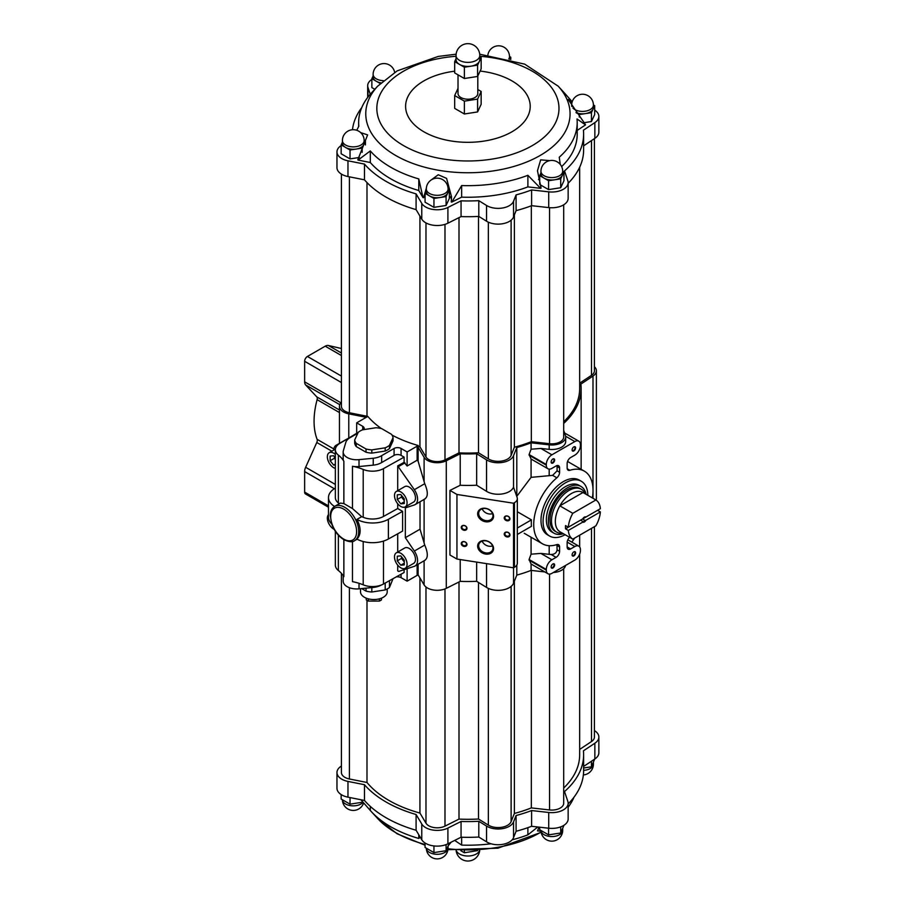 <?xml version="1.0" encoding="UTF-8"?>
<svg xmlns="http://www.w3.org/2000/svg" width="905" height="905" viewBox="0 0 905 905"><rect width="100%" height="100%" fill="white"/><g stroke="black" fill="none" stroke-linecap="round" stroke-linejoin="round"><path stroke-width="1.36" d="M331.841 451.188L316.784 442.488L305.641 467.285A7.907 4.57 120 0 0 304.634 471.573L304.634 492.105A3.959 2.285 120 0 0 305.449 493.926L328.481 507.219M316.784 442.488A3.959 2.285 120 0 0 317.112 439.332A70.714 40.827 120 0 1 317.112 399.659A3.959 2.285 120 0 0 316.784 396.888L305.641 384.953A7.907 4.57 120 0 1 304.634 381.831L304.634 361.299A3.959 2.285 120 0 1 307.428 356.457L325.212 346.185A7.907 4.57 120 0 1 328.425 345.506L341.423 348.504M581.293 481.256L579.189 480.046A31.641 18.27 120 0 0 563.363 481.607A31.641 18.27 120 0 0 542.695 509.504A31.641 18.27 120 0 0 547.548 534.855L549.64 536.065A31.641 18.27 -60 0 1 543.091 521.585A31.641 18.27 -60 0 1 556.903 489.729A31.641 18.27 -60 0 1 581.293 481.256A31.641 18.27 -60 0 1 587.843 495.318M401.073 455.373A4.944 2.851 0 0 0 394.082 455.373L381.661 462.546A15.147 8.745 0 0 1 373.233 465.147L359.014 466.55A13.552 7.817 0 0 1 352.464 466.267A39.56 22.84 0 0 1 363.21 469.446A15.826 9.141 0 0 0 383.482 468.62L404.105 457.127L401.073 455.373L401.073 448.473A4.944 2.851 0 0 0 394.082 448.473L381.661 455.645A15.147 8.745 0 0 1 373.233 458.247L359.014 459.65A13.552 7.817 0 0 1 343.176 451.934L343.176 458.846A13.552 7.817 0 0 0 343.866 461.301A39.56 22.84 0 0 0 338.357 455.102L338.357 502.942A39.56 22.84 0 0 1 339.285 503.712M401.073 448.473L407.114 451.957L418.246 445.543L417.137 446.991A113.238 65.375 0 0 0 418.099 447.262L418.099 461.154L417.137 460.226L407.114 466.007L404.105 462.331L397.702 465.905L397.702 490.68M363.652 429.637A4.944 2.851 0 0 0 364.183 428.359A4.944 2.851 0 0 0 362.735 426.334L356.683 422.85L367.815 416.424A111.745 64.515 0 0 0 381.367 428.563M392.046 435.113A111.745 64.515 0 0 0 418.246 445.543M343.176 451.934A13.552 7.817 0 0 1 343.38 450.622L345.812 442.409A15.147 8.745 0 0 1 350.303 437.545L357.837 433.201M389.455 448.597L393.042 440.871L393.042 437.647A19.288 11.132 0 0 0 391.48 434.298L381.695 428.642A19.288 11.132 0 0 0 375.892 427.748L362.52 429.818A19.288 11.132 0 0 0 358.267 432.262L354.681 439.988L354.681 443.212A19.288 11.132 0 0 0 356.242 446.572L366.027 452.217A19.288 11.132 0 0 0 371.831 453.122L385.202 451.052A19.288 11.132 0 0 0 389.455 448.597L389.455 445.362L393.042 437.647M358.222 432.375L339.794 443.393A15.826 9.141 0 0 0 335.348 449.74A15.826 9.141 0 0 0 338.357 455.102M404.105 457.127L404.105 462.331M363.21 469.446L363.21 517.287A15.826 9.141 0 0 0 383.482 516.461L397.702 508.542L397.702 503.734M397.702 465.905L414.354 489.696A11.867 6.855 -120 0 1 415.112 504.605A11.867 6.855 -120 0 1 414.354 504.945L405.327 507.897L405.327 537.683L414.354 551.055A11.867 6.855 -120 0 1 415.112 565.976A11.867 6.855 -120 0 1 414.354 566.315L398.686 571.44L397.702 570.874L397.702 565.105M397.702 552.039L397.702 533.814M363.21 541.529L363.21 584.834A15.826 9.141 0 0 0 383.482 584.008L404.105 572.514L404.105 569.664M401.073 574.2L401.073 577.662L407.114 581.157L418.076 574.833M407.114 568.679L407.114 581.157M417.137 564.799L417.137 574.562A113.238 65.375 0 0 0 418.099 574.845L424.106 584.913A13.847 7.998 0 0 0 446.278 588.341L460.215 581.361A113.238 65.375 0 0 0 476.652 581.315L486.551 587.436A15.826 9.141 0 0 0 502.218 590.037A15.826 9.141 0 0 0 513.531 583.261L516.8 575.105A113.238 65.375 0 0 0 531.077 570.399L544.833 571.937M418.099 564.245L418.099 574.845M417.137 446.991L417.137 460.226M366.231 417.307A113.238 65.375 0 0 0 366.242 417.329L348.776 413.845L348.776 438.02M341.423 402.171A13.847 7.998 0 0 0 339.443 406.288A13.847 7.998 0 0 0 348.776 413.845M424.739 560.319C428.144 558.159 428.144 553.068 424.739 545.059L420.033 529.199L420.033 501.766M424.739 498.949C428.144 496.788 428.144 491.709 424.739 483.7L418.099 461.154M418.099 447.262L424.106 457.33A13.847 7.998 0 0 0 446.278 460.769L460.215 453.778A113.238 65.375 0 0 0 476.652 453.733L486.551 459.864A15.826 9.141 0 0 0 502.218 462.455A15.826 9.141 0 0 0 513.531 455.69L516.8 447.523A113.238 65.375 0 0 0 531.077 442.817L549.188 444.841A13.847 7.998 0 0 0 565.67 437.002A13.847 7.998 0 0 0 565.421 435.475L563.702 430.35M407.114 451.957L407.114 466.007M356.683 422.85L356.683 433.291M340.348 503.09L343.866 503.587L352.464 508.553L361.672 516.676L356.955 519.402A22.749 13.134 0 0 0 388.381 519.312L402.612 511.37L397.702 508.542M363.21 517.287A39.56 22.84 0 0 0 361.672 516.676M343.866 539.685L343.866 576.689A39.56 22.84 0 0 0 338.357 570.489A15.826 9.141 0 0 1 335.348 565.127L335.348 531.303M343.176 575.591L343.176 581.134A13.552 7.817 0 0 0 359.014 588.838L373.233 587.436A15.147 8.745 0 0 0 381.424 584.981M363.21 584.834A39.56 22.84 0 0 0 352.464 581.655L352.464 541.495M335.348 488.112L334.861 488.406A22.749 13.134 0 0 0 328.481 497.535A22.749 13.134 0 0 0 334.545 506.461M335.348 449.74L335.348 497.58A15.826 9.141 0 0 0 338.357 502.942M328.481 497.535L328.481 517.23A22.749 13.134 0 0 0 331.694 523.972M356.955 519.402C361.197 527.966 361.197 534.527 356.955 539.109A22.749 13.134 0 0 0 388.381 539.007L402.612 531.077L402.612 511.37M401.073 577.662A4.944 2.851 0 0 0 396.141 576.949M418.246 446.346A111.745 64.515 0 0 0 419.931 446.821L425.984 456.968A11.867 6.855 0 0 0 444.989 459.898L459.005 452.862A111.745 64.515 0 0 0 478.496 452.783L488.349 458.892A13.349 7.704 0 0 0 501.574 461.075A13.349 7.704 0 0 0 511.121 455.362L514.379 447.228A111.745 64.515 0 0 0 531.326 441.674L549.561 443.722A11.867 6.855 0 0 0 563.702 437.002L563.702 204.813M563.702 423.427A113.238 65.375 0 0 0 581.146 388.55A113.238 65.375 0 0 0 580.886 384.105L592.99 376.061A13.847 7.998 0 0 0 596.384 370.824A13.847 7.998 0 0 0 594.415 366.706M579.664 383.177L591.497 375.315A11.867 6.855 0 0 0 594.415 370.824L594.415 138.646M563.702 421.787A111.745 64.515 0 0 0 579.664 388.55L579.664 167.221M341.423 174.099L341.423 406.288A11.867 6.855 0 0 0 349.421 412.759L366.989 416.255A111.745 64.515 0 0 0 367.351 416.685M596.078 500.08A13.847 7.998 0 0 0 596.384 498.395L596.384 370.824M571.824 542.118A113.238 65.375 0 0 0 574.539 538.147M553.306 572.526A13.847 7.998 0 0 0 565.591 565.433M419.931 216.069L419.931 446.821M366.989 182.572L366.989 416.255M366.989 600.377L366.989 782.486A111.745 64.515 0 0 0 419.931 813.052L425.984 823.188A11.867 6.855 0 0 0 444.989 826.129L459.005 819.093A111.745 64.515 0 0 0 478.496 819.014L488.349 825.111A13.349 7.704 0 0 0 501.574 827.306A13.349 7.704 0 0 0 511.121 821.593L514.379 813.459A111.745 64.515 0 0 0 531.326 807.905L549.561 809.952A11.867 6.855 0 0 0 563.702 803.233L563.702 568.702M419.931 577.91L419.931 813.052M516.8 565.093L516.8 575.105M516.789 496.359L531.077 477.354L552.638 475.363L556.858 477.806A41.935 24.209 120 0 0 534.889 514.368A41.935 24.209 120 0 0 542.4 543.769A41.935 24.209 120 0 0 556.858 544.606A4.944 2.851 120 0 1 558.566 544.708A4.944 2.851 120 0 1 559.595 546.971L559.595 551.292A4.944 2.851 120 0 1 556.1 557.356L551.903 559.776A7.907 4.57 120 0 0 546.303 569.46L546.303 570.116A7.907 4.57 120 0 0 547.944 573.736A7.907 4.57 120 0 0 551.903 573.34L574.833 560.093A7.907 4.57 120 0 0 580.433 550.41L580.433 549.765A7.907 4.57 120 0 0 578.793 546.145A7.907 4.57 120 0 0 574.833 546.53L570.636 548.95A4.944 2.851 120 0 1 568.17 549.199A4.944 2.851 120 0 1 567.141 546.937L567.141 542.615A4.944 2.851 120 0 1 569.618 537.321M516.8 447.523L516.8 496.245M449.955 490.42L456.946 494.458L456.946 559.052L449.955 555.014L449.955 490.42L460.215 485.272A113.238 65.375 0 0 0 476.652 485.227L486.551 491.347A15.826 9.141 0 0 0 502.218 493.949A15.826 9.141 0 0 0 513.531 487.173L517.185 497.66A9.887 5.713 0 0 1 517.332 498.655L517.332 527.717A9.887 5.713 180 0 1 517.321 528.011L517.321 534.47L531.427 526.325A41.935 24.209 120 0 1 531.427 519.866L517.321 528.011M517.332 511.732L531.427 519.866M456.946 494.458L513.531 503.214L514.436 502.694A9.887 5.713 0 0 0 517.332 498.655M456.946 559.052L513.531 567.808L514.436 567.288A9.887 5.713 0 0 0 517.332 563.249L517.332 534.459M460.215 559.562L460.215 581.361M476.652 562.107L476.652 581.315M531.077 442.817L531.077 449.219L529.086 454.548L531.077 459.016L531.077 477.354M531.077 537.219L531.077 554.188L529.086 559.516L531.077 563.996L531.077 570.399M531.077 554.188L540.862 553.408L549.188 554.335A13.847 7.998 0 0 0 551.111 554.471L556.1 557.356M556.937 544.584L557.084 549.855C556.598 552.842 554.607 554.38 551.111 554.471M556.858 477.806A4.944 2.851 120 0 0 559.595 472.286L559.595 467.964L557.084 466.516L557.084 470.849L552.638 475.363M531.077 449.219L540.862 448.439L549.188 449.366A13.847 7.998 0 0 0 565.67 441.527L565.67 437.002M356.762 130.275L358.821 126.191A109.279 63.09 180 0 1 358.64 122.571A109.279 63.09 180 0 1 371.344 93.045L377.645 86.179A102.152 58.972 0 0 0 395.689 155.479A102.152 58.972 0 0 0 528.611 161.214A102.152 58.972 0 0 0 558.193 86.179L564.482 93.045A109.279 63.09 180 0 1 565.523 94.211L572.198 101.745M358.075 160.095L370.303 162.515A109.279 63.09 0 0 0 418.789 190.514L422.997 197.573L418.789 178.93A109.279 63.09 180 0 1 370.303 150.931L358.075 160.095A118.668 68.52 0 0 1 357.826 159.744L367.622 134.89L360.688 132.616M422.997 197.573A118.668 68.52 0 0 0 423.597 197.72L426.357 188.104M451.889 202.041L461.652 197.143A109.279 63.09 0 0 0 527.887 186.894L540.59 188.319L527.887 175.31A109.279 63.09 180 0 1 461.652 185.559L451.889 202.041A118.668 68.52 0 0 1 451.244 201.996L451.538 196.781L446.572 178.364L438.258 174.756L430.723 180.287M540.59 188.319A118.668 68.52 0 0 0 541.1 188.093L537.491 170.887M549.731 160.626L540.658 159.846L537.491 170.683M560.218 164.371L559.267 157.199A109.279 63.09 180 0 0 577.198 122.571L577.198 134.155A109.279 63.09 0 0 1 561.643 166.599M577.198 130.422L585.501 124.901L577.017 118.951A109.279 63.09 180 0 1 577.198 122.571M585.501 124.901A118.668 68.52 0 0 0 585.411 124.539L568.204 99.426L572.062 102.231M459.005 217.619L459.005 452.862M478.496 216.431L478.496 452.783M514.379 214.926L514.379 447.228M531.326 205.786L531.326 441.674M371.865 79.414A16.313 9.423 0 0 0 367.679 85.715A16.313 9.423 0 0 0 367.984 87.514L370.258 94.256M361.774 107.571A115.704 66.8 0 0 0 352.464 129.743M341.151 145.592L340.97 145.716A16.313 9.423 0 0 0 336.965 151.893A16.313 9.423 0 0 0 347.973 160.796L364.466 164.077L364.466 179.824A115.704 66.8 0 0 0 416.096 209.632L421.775 219.157A16.313 9.423 0 0 0 447.907 223.196L461.064 216.589A115.704 66.8 0 0 0 478.79 216.408L486.551 221.216A15.826 9.141 0 0 0 502.218 223.807A15.826 9.141 0 0 0 513.531 217.042L516.088 210.639A115.704 66.8 0 0 0 531.597 205.684L548.713 207.596A16.313 9.423 0 0 0 568.148 198.353L568.148 182.606A16.313 9.423 0 0 0 567.842 180.808L564.516 170.921A115.704 66.8 0 0 0 583.623 134.155A115.704 66.8 0 0 0 583.42 130.207L594.857 122.605A16.313 9.423 0 0 0 598.861 116.428A16.313 9.423 0 0 0 594.675 110.127M336.965 151.893L336.965 167.64A16.313 9.423 0 0 0 347.973 176.543L364.466 179.824M364.466 164.077A115.704 66.8 0 0 0 416.096 193.885L416.096 209.632M416.096 193.885L421.775 203.41A16.313 9.423 0 0 0 447.907 207.449L461.064 200.842L461.064 216.589M461.064 200.842A115.704 66.8 0 0 0 478.79 200.661L478.79 216.408M478.79 200.661L486.551 205.469A15.826 9.141 0 0 0 502.218 208.06A15.826 9.141 0 0 0 513.531 201.295L516.088 194.892L516.088 210.639M516.088 194.892A115.704 66.8 0 0 0 531.597 189.937L531.597 205.684M531.597 189.937L548.713 191.849A16.313 9.423 0 0 0 568.148 182.606M568.148 183.274A115.704 66.8 0 0 0 583.623 149.902L583.623 134.155M583.623 145.818L594.857 138.352A16.313 9.423 0 0 0 598.861 132.175L598.861 116.428M539.697 178.195A14.344 8.281 0 0 0 538.498 179.563M451.459 199.485A14.344 8.281 0 0 0 449.333 195.933M425.067 195.933A14.344 8.281 0 0 0 423.597 197.72M539.821 184.563L548.577 189.609L560.715 187.731L563.962 180.728L563.962 171.848L562.706 171.124M583.849 122.729L591.429 121.553L594.675 114.55L594.675 105.67L593.42 104.946M373.12 75.997L371.865 78.701L371.865 87.593L374.794 89.278M342.407 142.187L341.151 144.891L341.151 153.771L350.031 158.895L359.296 157.47M426.323 190.627L425.067 193.331L425.067 202.211L433.948 207.347L446.086 205.469L449.333 198.467L449.333 189.575L448.077 188.851M454.683 71.19A62.298 35.974 0 0 0 408.132 96.202A62.298 35.974 0 0 0 423.857 131.779A62.298 35.974 0 0 0 522.852 123.306A62.298 35.974 0 0 0 480.114 71.065M458.021 88.339L454.683 95.545L454.683 108.385L464.367 113.985L477.602 111.937L481.155 104.29L481.155 91.45L477.806 89.527M370.303 150.931L370.303 162.515M418.789 178.93L418.789 190.514M461.652 185.559L461.652 197.143M527.887 175.31L527.887 186.894M540.952 172.9L539.697 175.604L548.577 180.728L560.715 178.851L563.962 171.848M560.715 178.851L560.715 187.731M548.577 180.728L548.577 189.609M539.697 175.604L539.697 184.145M562.706 171.305L562.706 173.726A10.883 6.278 180 0 1 562.333 175.355A10.883 6.278 180 0 1 554.641 179.79A10.883 6.278 180 0 1 544.143 178.161A10.883 6.278 180 0 1 540.952 173.726L540.952 171.305A10.883 6.278 180 0 0 547.661 177.109A10.883 6.278 180 0 0 559.516 175.74A10.883 6.278 180 0 0 562.706 171.305A10.883 10.883 0 0 0 551.824 160.423A10.883 10.883 0 0 0 540.952 171.305M425.067 193.331L433.948 198.467L446.086 196.589L449.333 189.575M446.086 196.589L446.086 205.469M433.948 198.467L433.948 207.347M448.077 189.032L448.077 191.453A10.883 6.278 180 0 1 447.704 193.082A10.883 6.278 180 0 1 440.011 197.528A10.883 6.278 180 0 1 429.513 195.899A10.883 6.278 180 0 1 426.323 191.453L426.323 189.032A10.883 6.278 180 0 0 433.043 194.835A10.883 6.278 180 0 0 444.887 193.478A10.883 6.278 180 0 0 448.077 189.032A10.883 10.883 0 0 0 437.206 178.161A10.883 10.883 0 0 0 426.323 189.032M341.151 144.891L350.031 150.015L362.17 148.137L365.416 141.135L364.161 140.411M365.416 141.135L365.416 144.913M362.17 148.137L362.17 152.345M350.031 150.015L350.031 158.895M364.161 140.592L364.161 143.013A10.883 6.278 180 0 1 363.799 144.63A10.883 6.278 180 0 1 356.106 149.076A10.883 6.278 180 0 1 345.597 147.447A10.883 6.278 180 0 1 342.407 143.013L342.407 140.592A10.883 6.278 180 0 0 349.126 146.395A10.883 6.278 180 0 0 360.982 145.026A10.883 6.278 180 0 0 364.161 140.592A10.883 10.883 0 0 0 353.289 129.709A10.883 10.883 0 0 0 342.407 140.592M371.865 78.701L380.213 83.52M380.903 82.853A10.883 6.278 180 0 1 376.31 81.269A10.883 6.278 180 0 1 373.12 76.835L373.12 74.402A10.883 6.278 180 0 0 383.301 80.669M509.843 59.198L510.759 57.219L509.504 56.495M510.759 57.219L510.759 59.447M509.504 59.097A10.883 6.278 180 0 1 509.504 59.108L509.504 56.676A10.883 6.278 180 0 1 508.791 58.916M576.112 112.706L579.291 114.55L591.429 112.672L594.675 105.67M591.429 112.672L591.429 121.553M579.291 114.55L579.291 117.039M572.91 108.046A10.883 6.278 180 0 0 590.241 109.562A10.883 6.278 180 0 0 593.42 105.116L593.42 107.548A10.883 6.278 180 0 1 593.047 109.166A10.883 6.278 180 0 1 585.354 113.611A10.883 6.278 180 0 1 575.999 112.559M454.683 95.545L464.367 101.145L464.367 113.985M464.367 101.145L477.602 99.097L477.602 111.937M477.602 99.097L481.155 91.45M464.367 67.208L477.602 65.16L481.155 57.513L481.155 68.825L477.602 76.461L464.367 78.509L454.683 72.92L454.683 61.608L464.367 67.208L464.367 78.509M477.806 76.031L477.806 93.498A9.887 5.713 180 0 1 467.919 99.211A9.887 5.713 180 0 1 458.021 93.498L458.021 74.855M481.155 57.513L479.786 56.732M477.602 65.16L477.602 76.461M456.052 58.667L454.683 61.608M479.786 55.522L479.786 59.56A11.867 6.855 180 0 1 479.379 61.336A11.867 6.855 180 0 1 470.985 66.178A11.867 6.855 180 0 1 459.525 64.413A11.867 6.855 180 0 1 456.052 59.56L456.052 55.522A11.867 6.855 180 0 0 463.371 61.857A11.867 6.855 180 0 0 476.302 60.375A11.867 6.855 180 0 0 479.786 55.522A11.867 11.867 0 0 0 467.919 43.655A11.867 11.867 0 0 0 456.052 55.522M460.215 453.778L460.215 485.272M476.652 453.733L476.652 485.227M477.648 850.61L464.367 852.759L460.871 850.745M464.367 850.858L464.367 852.759M425.067 843.008L425.067 847.465L433.948 852.589L446.086 850.711L449.333 843.098M341.151 794.556L341.151 799.013L350.031 804.149L362.17 802.271L362.475 801.604M583.623 768.006L591.429 766.807L594.675 759.091M539.697 827.204L539.697 829.738L548.577 834.863L560.715 832.985L563.962 825.269M446.086 850.711L446.086 844.614M433.948 852.589L433.948 845.937M362.17 802.271L362.17 801.253M350.031 804.149L350.031 797.577M591.429 766.807L591.429 761.252M560.715 832.985L560.715 826.876M548.577 834.863L548.577 828.211M568.148 807.249A109.279 63.09 0 0 0 574.053 797.113M540.986 831.186L537.491 830.903L539.086 827.136M512.173 839.806A109.279 63.09 0 0 0 527.887 834.851L537.796 827M527.887 834.851L527.887 827.656M454.683 840.417L461.652 845.1A109.279 63.09 0 0 0 491.053 843.777M461.652 845.1L461.652 837.227M451.21 842.159L448.631 845.236M360.857 799.726L370.303 810.473A109.279 63.09 0 0 0 371.344 811.638A109.279 63.09 0 0 0 390.643 826.729A109.279 63.09 0 0 0 418.789 838.471L420.169 837.091M418.789 838.471L418.789 834.772M370.303 810.473L370.303 806.389M341.423 766.037L340.97 766.331A16.313 9.423 0 0 0 336.965 772.508L336.965 788.255A16.313 9.423 0 0 0 347.973 797.169L364.466 800.45A115.704 66.8 0 0 0 416.096 830.258L421.775 839.772A16.313 9.423 0 0 0 447.907 843.811L461.064 837.216A115.704 66.8 0 0 0 478.79 837.034L486.551 841.831A15.826 9.141 0 0 0 502.218 844.433A15.826 9.141 0 0 0 513.531 837.657L516.088 831.265A115.704 66.8 0 0 0 531.597 826.299L548.713 828.222A16.313 9.423 0 0 0 568.148 818.968L568.148 803.233A16.313 9.423 0 0 0 567.842 801.434L564.516 791.547A115.704 66.8 0 0 0 583.623 754.781A115.704 66.8 0 0 0 583.42 750.822L594.857 743.231A16.313 9.423 0 0 0 598.861 737.043A16.313 9.423 0 0 0 594.415 730.584M583.623 766.433L594.857 758.978A16.313 9.423 0 0 0 598.861 752.79L598.861 737.043M568.148 803.9A115.704 66.8 0 0 0 583.623 770.528L583.623 754.781M531.597 826.299L531.597 810.552L548.713 812.475A16.313 9.423 0 0 0 568.148 803.233M516.088 831.265L516.088 815.518A115.704 66.8 0 0 0 531.597 810.552M478.79 837.034L478.79 821.288L486.551 826.084A15.826 9.141 0 0 0 502.218 828.686A15.826 9.141 0 0 0 513.531 821.91L516.088 815.518M461.064 837.216L461.064 821.469A115.704 66.8 0 0 0 478.79 821.288M416.096 830.258L416.096 814.511L421.775 824.025A16.313 9.423 0 0 0 447.907 828.075L461.064 821.469M364.466 800.45L364.466 784.703A115.704 66.8 0 0 0 416.096 814.511M336.965 772.508A16.313 9.423 0 0 0 347.973 781.422L364.466 784.703M579.664 749.408L591.497 741.546A11.867 6.855 0 0 0 594.415 737.043L594.415 526.676M563.702 788.017A111.745 64.515 0 0 0 579.664 754.781L579.664 554.109M341.423 573.351L341.423 772.508A11.867 6.855 0 0 0 349.421 778.99L366.989 782.486M531.326 570.422L531.326 807.905M514.379 581.157L514.379 813.459M478.496 582.458L478.496 819.014M459.005 581.96L459.005 819.093M592.356 497.92A41.935 24.209 120 0 0 584.336 471.143A41.935 24.209 120 0 0 569.867 470.295A4.944 2.851 120 0 1 568.17 470.193A4.944 2.851 120 0 1 567.141 467.93L567.141 463.609A4.944 2.851 120 0 1 570.636 457.545L574.833 455.125A7.907 4.57 120 0 0 580.433 445.441L580.433 444.796A7.907 4.57 120 0 0 578.793 441.165A7.907 4.57 120 0 0 574.833 441.561L551.903 454.808A7.907 4.57 120 0 0 546.303 464.491L546.303 465.136A7.907 4.57 120 0 0 547.944 468.756A7.907 4.57 120 0 0 551.903 468.371L556.1 465.951A4.944 2.851 120 0 1 558.566 465.702A4.944 2.851 120 0 1 559.595 467.964M573.861 450.928A2.477 1.425 -60 0 1 572.107 449.921A2.477 1.425 -60 0 1 573.861 446.889A2.477 1.425 -60 0 1 575.603 447.896A2.477 1.425 -60 0 1 573.861 450.928M573.861 555.896A2.477 1.425 -60 0 1 572.107 554.889A2.477 1.425 -60 0 1 573.861 551.858A2.477 1.425 -60 0 1 575.603 552.876A2.477 1.425 -60 0 1 573.861 555.896M552.876 568.012A2.477 1.425 -60 0 1 551.134 567.005A2.477 1.425 -60 0 1 552.876 563.973A2.477 1.425 -60 0 1 554.629 564.98A2.477 1.425 -60 0 1 552.876 568.012M552.876 463.043A2.477 1.425 -60 0 1 551.134 462.036A2.477 1.425 -60 0 1 552.876 459.005A2.477 1.425 -60 0 1 554.629 460.012A2.477 1.425 -60 0 1 552.876 463.043M477.648 546.111A8.236 6.493 24.9 0 1 489.582 542.129A8.236 6.493 24.9 0 1 489.582 553.781A8.236 6.493 24.9 0 1 477.648 546.111M477.648 513.814A8.236 6.493 24.9 0 1 489.582 509.832A8.236 6.493 24.9 0 1 489.582 521.484A8.236 6.493 24.9 0 1 477.648 513.814M461.245 543.566A2.964 2.342 24.9 0 1 465.543 542.14A2.964 2.342 24.9 0 1 465.543 546.337A2.964 2.342 24.9 0 1 461.245 543.566M504.232 517.92A2.964 2.342 24.9 0 1 508.531 516.495A2.964 2.342 24.9 0 1 508.531 520.68A2.964 2.342 24.9 0 1 504.232 517.92M461.245 527.423A2.964 2.342 24.9 0 1 465.543 525.986A2.964 2.342 24.9 0 1 465.543 530.183A2.964 2.342 24.9 0 1 461.245 527.423M504.232 534.074A2.964 2.342 24.9 0 1 508.531 532.638A2.964 2.342 24.9 0 1 508.531 536.835A2.964 2.342 24.9 0 1 504.232 534.074M513.531 503.214L513.531 583.261M504.888 533.848A2.432 1.923 24.9 0 1 508.044 532.479A2.432 1.923 24.9 0 1 506.823 536.111A2.432 1.923 24.9 0 1 504.888 533.848M461.901 527.208A2.432 1.923 24.9 0 1 465.057 525.828A2.432 1.923 24.9 0 1 463.835 529.459A2.432 1.923 24.9 0 1 461.901 527.208M504.888 517.705A2.432 1.923 24.9 0 1 508.044 516.325A2.432 1.923 24.9 0 1 506.823 519.956A2.432 1.923 24.9 0 1 504.888 517.705M461.901 543.351A2.432 1.923 24.9 0 1 465.057 541.982A2.432 1.923 24.9 0 1 463.835 545.602A2.432 1.923 24.9 0 1 461.901 543.351M478.677 513.463A7.387 5.826 24.9 0 1 479.118 511.461A7.387 5.826 24.9 0 1 488.281 509.277A7.387 5.826 24.9 0 1 492.524 517.683A7.387 5.826 24.9 0 1 484.571 520.318A7.387 5.826 24.9 0 1 478.677 513.463M492.569 513.633A7.387 5.826 24.9 0 1 482.184 508.814M478.677 545.76A7.387 5.826 24.9 0 1 479.118 543.758A7.387 5.826 24.9 0 1 488.281 541.575A7.387 5.826 24.9 0 1 492.524 549.98A7.387 5.826 24.9 0 1 484.571 552.616A7.387 5.826 24.9 0 1 478.677 545.76M492.569 545.93A7.387 5.826 24.9 0 1 482.184 541.111M552.717 459.106A2.048 1.177 -60 0 1 553.6 459.073A2.048 1.177 -60 0 1 553.905 460.713A2.048 1.177 -60 0 1 552.57 462.512A2.048 1.177 -60 0 1 551.552 462.613A2.048 1.177 -60 0 1 551.134 461.844M552.717 564.075A2.048 1.177 -60 0 1 553.6 564.053A2.048 1.177 -60 0 1 553.905 565.682A2.048 1.177 -60 0 1 552.57 567.492A2.048 1.177 -60 0 1 551.552 567.593A2.048 1.177 -60 0 1 551.134 566.813M573.702 551.96A2.048 1.177 -60 0 1 574.573 551.937A2.048 1.177 -60 0 1 574.89 553.577A2.048 1.177 -60 0 1 573.555 555.376A2.048 1.177 -60 0 1 572.537 555.478A2.048 1.177 -60 0 1 572.118 554.708M573.702 446.991A2.048 1.177 -60 0 1 574.573 446.968A2.048 1.177 -60 0 1 574.89 448.597A2.048 1.177 -60 0 1 573.555 450.407A2.048 1.177 -60 0 1 572.537 450.509A2.048 1.177 -60 0 1 572.118 449.728M381.661 462.546L381.661 455.645M405.236 506.879L413.63 502.037A8.903 5.136 -120 0 0 413.63 491.766A8.903 5.136 -120 0 0 404.727 486.619L396.333 491.472A8.903 5.136 -120 0 0 394.965 498.598A8.903 5.136 -120 0 0 400.779 506.438A8.903 5.136 -120 0 0 405.236 506.879A8.903 5.136 -120 0 0 405.236 496.607A8.903 5.136 -120 0 0 396.333 491.472M405.236 568.25L413.63 563.408A8.903 5.136 -120 0 0 413.63 553.125A8.903 5.136 -120 0 0 404.727 547.989L396.333 552.831A8.903 5.136 -120 0 0 394.965 559.969A8.903 5.136 -120 0 0 400.779 567.808A8.903 5.136 -120 0 0 405.236 568.25A8.903 5.136 -120 0 0 405.236 557.978A8.903 5.136 -120 0 0 396.333 552.831M398.686 466.471L404.976 462.84M405.327 537.683L420.033 529.199M338.176 444.525L336.864 444.955A11.867 6.855 -120 0 0 336.106 445.294A11.867 6.855 -120 0 0 333.673 450.124M404.275 560.229L404.275 564.89L400.779 565.206L397.284 560.851L397.284 556.19L400.779 555.885L404.275 560.229M328.481 514.662A8.903 5.136 -120 0 0 328.074 521.936A8.903 5.136 -120 0 0 333.651 529.052A8.903 5.136 -120 0 0 334.126 529.301M404.275 498.859L404.275 503.519L400.779 503.836L397.284 499.492L397.284 494.82L400.779 494.515L404.275 498.859M335.348 454.401A8.903 5.136 -120 0 0 329.205 452.704A8.903 5.136 -120 0 0 327.836 459.842A8.903 5.136 -120 0 0 333.651 467.681A8.903 5.136 -120 0 0 335.348 468.394M335.348 457.862L333.651 455.758L330.155 456.063L330.155 460.724L333.651 465.08L335.348 464.932M401.481 556.745L401.481 558.43L397.284 560.851M404.275 563.182L400.779 565.206M401.481 558.43L404.275 561.915M401.481 495.386L401.481 497.06L397.284 499.492M404.275 501.823L400.779 503.836M401.481 497.06L404.275 500.544M334.352 456.629L334.352 458.303L330.155 460.724M335.348 464.095L333.651 465.08M334.352 458.303L335.348 459.548M354.681 439.988A19.288 11.132 0 0 0 356.242 443.337L356.242 446.572M356.242 443.337L366.027 448.993L366.027 452.217M366.027 448.993A19.288 11.132 0 0 0 371.831 449.887L371.831 453.122M371.831 449.887L385.202 447.817L385.202 451.052M385.202 447.817A19.288 11.132 0 0 0 389.455 445.362M361.661 588.578L366.027 591.101A19.288 11.132 0 0 0 371.831 592.006L385.202 589.936A19.288 11.132 0 0 0 389.455 587.481L393.042 578.68M366.027 591.101L366.027 588.148M371.831 592.006L371.831 587.571M385.202 589.936L385.202 583.046M389.455 587.481L389.455 580.682M360.507 588.691L360.507 591.836A13.349 7.704 0 0 0 364.421 597.277A13.349 7.704 0 0 0 378.969 598.952A13.349 7.704 0 0 0 387.216 591.836L387.216 588.963M366.242 598.16L366.242 599.857A9.389 5.419 0 0 0 368.358 601.078L379.365 601.078A9.389 5.419 0 0 0 381.48 599.857L381.48 598.16M368.358 601.078L368.358 598.85M379.365 601.078L379.365 598.85M572.797 539.154L595.897 525.816A22.749 13.134 -60 0 0 600.366 511.925L585.908 520.273A2.964 1.708 -60 0 1 582.786 522.083L568.329 530.432L565.523 528.814A22.749 13.134 120 0 1 565.523 525.579L568.329 527.196A22.749 13.134 -60 0 1 572.797 513.316L559.856 505.85A22.749 13.134 -60 0 1 582.967 492.501L559.856 505.85A22.749 13.134 -60 0 0 555.331 521.382A22.749 13.134 -60 0 0 559.856 531.688L572.797 539.154A22.749 13.134 -60 0 1 568.329 530.432M572.797 513.316L595.897 499.979A22.749 13.134 -60 0 1 600.366 508.701L585.908 517.049A2.964 1.708 -60 0 0 584.347 517.14A2.964 1.708 -60 0 0 582.786 518.848L568.329 527.196M600.366 511.925L597.572 510.318L582.549 518.984L584.969 520.386A2.432 1.403 -60 0 1 582.967 521.54L582.786 522.083M595.897 499.979L582.967 492.501M585.908 520.273L584.969 520.386M584.144 517.264A2.432 1.403 -60 0 1 584.969 517.151L585.908 517.049M582.967 521.54L580.546 520.137L565.523 528.814M562.435 533.181A24.729 14.276 -60 0 1 556.598 532.095A24.729 14.276 -60 0 1 551.484 520.771A24.729 14.276 -60 0 1 562.277 495.895A24.729 14.276 -60 0 1 581.327 489.266A24.729 14.276 -60 0 1 585.184 493.779M556.598 532.095L555.093 531.224A24.729 14.276 -60 0 1 549.98 519.911A24.729 14.276 -60 0 1 560.772 495.024A24.729 14.276 -60 0 1 579.822 488.406L581.327 489.266M563.363 533.712A27.003 15.589 -60 0 1 553.962 533.192A27.003 15.589 -60 0 1 548.362 520.839A27.003 15.589 -60 0 1 560.15 493.666A27.003 15.589 -60 0 1 580.953 486.438A27.003 15.589 -60 0 1 586.101 494.322M553.962 533.192L551.971 532.038A27.003 15.589 -60 0 1 546.371 519.685A27.003 15.589 -60 0 1 558.159 492.512A27.003 15.589 -60 0 1 578.962 485.284L580.953 486.438M565.093 534.708A31.641 18.27 -60 0 1 549.64 536.065M383.482 468.62L383.482 516.461M383.482 541.088L383.482 584.008M424.106 560.783L424.106 584.913M424.106 499.413L424.106 543.204M424.106 457.33L424.106 481.845M446.278 460.769L446.278 588.341M362.735 429.785L362.735 426.334M343.866 461.301L343.866 503.587M352.464 466.267L352.464 508.553M338.357 535.149L338.357 570.489M359.014 583.306L359.014 588.838M359.014 466.55L359.014 459.65M388.381 519.312L388.381 539.007M513.531 455.69L513.531 487.173M514.436 502.694L514.436 567.288M486.551 563.634L486.551 587.436M549.188 545.704L549.188 554.335M549.188 469.129L549.188 475.702M549.188 444.841L549.188 449.366M349.421 176.837L349.421 412.759M425.984 222.924L425.984 456.968M444.989 224.361L444.989 459.898M488.349 222.166L488.349 458.892M511.121 220.186L511.121 455.362M549.561 207.686L549.561 443.722M591.497 140.58L591.497 375.315M367.984 87.514L367.984 97.039M347.973 160.796L347.973 176.543M421.775 203.41L421.775 219.157M447.907 207.449L447.907 223.196M486.551 205.469L486.551 221.216M513.531 201.295L513.531 217.042M548.713 191.849L548.713 207.596M594.857 122.605L594.857 138.352M456.052 56.268A91.077 52.581 0 0 0 381.672 91.484A91.077 52.581 0 0 0 403.517 145.581A91.077 52.581 0 0 0 549.606 131.644A91.077 52.581 0 0 0 479.786 56.268M571.949 106.552A10.883 6.278 180 0 1 571.666 105.116L571.666 106.1M486.551 459.864L486.551 491.347M592.99 376.061L592.99 488.972M592.99 491.732L592.99 498.293M479.56 850.496A11.867 6.855 180 0 1 476.302 854.003A11.867 6.855 180 0 1 464.469 855.711A11.867 6.855 180 0 1 456.278 850.496M448.077 848.008A10.883 6.278 180 0 1 437.353 854.286A10.883 6.278 180 0 1 426.323 848.189A10.883 10.883 0 0 0 437.285 858.89A10.883 10.883 0 0 0 448.077 848.008L448.077 846.413M363.075 802.305A10.883 6.278 180 0 1 351.004 805.71A10.883 6.278 180 0 1 342.407 799.749A10.883 10.883 0 0 0 363.629 802.939M583.363 774.94A10.883 10.883 0 0 0 593.42 764.103A10.883 6.278 180 0 1 583.623 770.347M562.706 830.281A10.883 6.278 180 0 1 551.982 836.559A10.883 6.278 180 0 1 540.952 830.462A10.883 10.883 0 0 0 551.914 841.152A10.883 10.883 0 0 0 562.706 830.281L562.706 828.686M425.067 845.236L397.012 833.72L377.645 818.505A102.152 58.972 0 0 0 395.689 832.611A102.152 58.972 0 0 0 425.067 844.444M448.054 848.754A102.152 58.972 0 0 0 541.1 832.057M594.857 758.978L594.857 743.231M548.713 828.222L548.713 812.475M513.531 837.657L513.531 821.91M486.551 841.831L486.551 826.084M447.907 843.811L447.907 828.075M421.775 839.772L421.775 824.025M347.973 797.169L347.973 781.422M591.497 528.35L591.497 741.546M549.561 574.098L549.561 809.952M511.121 586.406L511.121 821.593M488.349 588.397L488.349 825.111M444.989 588.917L444.989 826.129M425.984 586.994L425.984 823.188M349.421 587.718L349.421 778.99M341.423 355.541L325.212 346.185M341.423 353.007L328.425 345.506M341.423 382.544L304.634 361.299M341.423 376.084L307.428 356.457M339.737 404.637L305.641 384.953M340.868 402.759L304.634 381.831M339.443 412.556L317.112 399.659M339.443 409.976L316.784 396.888M333.809 448.971L317.112 439.332M334.341 488.734L304.634 471.573M335.348 484.435L305.641 467.285M328.481 505.884L304.634 492.105M529.086 560.172L546.303 570.116M529.086 559.516L546.303 569.46M529.086 455.192L546.303 465.136M529.086 454.548L546.303 464.491M540.862 553.408L551.903 559.776M540.862 448.439L551.903 454.808M567.141 546.937L570.636 548.95M557.084 549.855L559.595 551.292M557.084 545.523L559.595 546.971M557.084 470.849L559.595 472.286M567.231 468.767L569.867 470.295M567.175 542.106L574.833 546.53M565.614 436.233L574.833 441.561M373.233 586.564L373.233 587.436M394.082 455.373L394.082 448.473M373.233 465.147L373.233 458.247M354.613 540.647A19.831 11.448 -120 0 0 354.613 517.751A19.831 11.448 -120 0 0 334.782 506.302C331.897 508.135 330.393 511.178 330.257 515.431L331.705 523.995C334.33 531.043 338.413 536.292 343.957 539.742C349.206 542.061 352.758 542.367 354.613 540.647L357.124 539.199M343.651 539.063A18.349 10.588 -120 0 0 354.884 523.079A18.349 10.588 -120 0 0 332.418 510.115A18.349 10.588 -120 0 0 343.651 539.063M414.354 489.696L424.739 483.7M414.354 551.055L424.739 545.059M336.864 444.955L345.789 439.807M339.443 406.288L339.443 443.371M524.221 533.271L542.4 543.769M367.679 85.715L367.679 97.435M558.193 86.179L524.674 64.131L479.707 54.198M456.12 54.198L438.224 56.438L397.171 70.873L377.645 86.179M358.64 122.571L358.64 126.542M394.682 72.355A10.883 10.883 0 0 0 373.12 74.402M509.504 56.676A10.883 10.883 0 0 0 499.481 45.827A10.883 10.883 0 0 0 487.885 54.979M593.42 105.116A10.883 10.883 0 0 0 582.549 94.244A10.883 10.883 0 0 0 571.666 105.116M581.146 388.55L581.146 469.299M456.12 850.485A11.867 11.867 0 0 0 479.707 850.485M593.42 762.496L593.42 764.103M541.145 832.329L497.931 848.189L447.941 849.705M377.645 818.505L371.344 811.638M579.664 535.183L579.664 546.948M531.054 563.985L547.944 573.736M531.054 459.016L547.944 468.756M567.831 539.81L578.793 546.145M564.573 432.963L578.793 441.165M567.559 461.46L584.336 471.143M340.348 503.101L334.782 506.302M415.112 504.605L425.271 498.746M415.112 565.976L425.271 560.116M336.106 445.294L346.264 439.434M335.382 449.14L329.205 452.704"/></g></svg>
